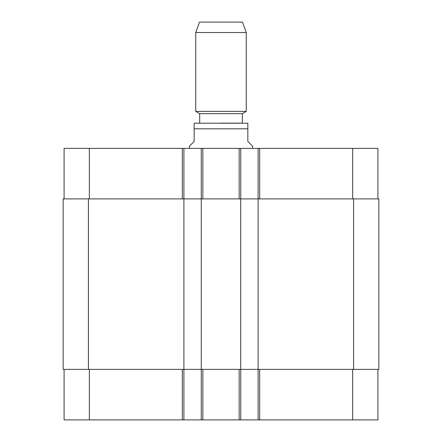 <?xml version="1.0" encoding="UTF-8"?>
<svg xmlns="http://www.w3.org/2000/svg" width="442" height="442" viewBox="0 0 442 442"><rect width="100%" height="100%" fill="white"/><g stroke="black" fill="none" stroke-linecap="round" stroke-linejoin="round"><path stroke-width="0.66" d="M252.57 148.385L252.57 146.175L247.835 141.44L247.835 123.207L247.835 128.81L247.835 123.207L247.835 128.81L194.165 128.81L194.165 141.44L189.43 146.175L189.43 148.385M194.165 128.81L194.165 123.207L194.165 128.81M194.165 123.207L247.835 123.207M221 123.13L242.31 123.13L242.31 113.655L246.255 111.378L246.255 32.509L195.745 32.509L195.745 111.378L246.255 111.378M199.69 123.13L199.69 113.655L242.31 113.655M195.745 32.509L199.53 22.1L242.47 22.1L246.255 32.509M64.09 369.385L64.09 419.9L377.91 419.9L377.91 369.385M64.09 198.9L64.09 148.385L377.91 148.385L377.91 198.9M183.905 419.9L183.905 198.9L63.145 198.9L63.145 369.385L378.855 369.385L378.855 198.9L183.905 198.9L183.905 148.385M201.27 419.9L201.27 148.385M240.73 419.9L240.73 148.385M258.095 419.9L258.095 148.385M89.345 198.9L89.345 148.385M182.325 198.9L182.325 148.385M202.845 198.9L202.845 148.385M239.155 198.9L239.155 148.385M259.675 198.9L259.675 148.385M352.655 198.9L352.655 148.385M89.345 369.385L89.345 419.9M182.325 369.385L182.325 419.9M202.845 369.385L202.845 419.9M239.155 369.385L239.155 419.9M259.675 369.385L259.675 419.9M352.655 369.385L352.655 419.9M353.6 369.385L353.6 198.9M88.4 369.385L88.4 198.9M199.69 113.655L195.745 111.378"/></g></svg>
